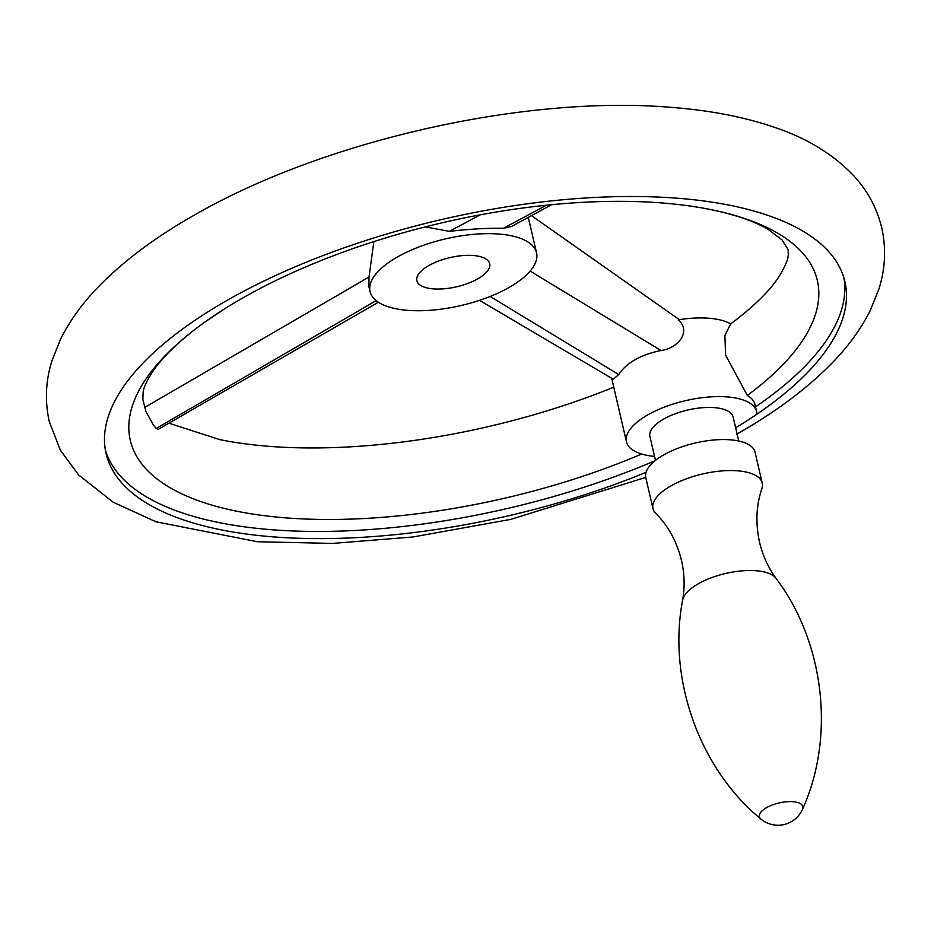 <?xml version="1.0" encoding="UTF-8"?>
<svg xmlns="http://www.w3.org/2000/svg" width="931" height="931" viewBox="0 0 931 931"><rect width="100%" height="100%" fill="white"/><g stroke="black" fill="none" stroke-linecap="round" stroke-linejoin="round"><path stroke-width="1.4" d="M646.009 472.378A379.278 151.846 -13.1 0 1 106.076 453.513A379.278 151.846 -13.1 0 1 228.083 299.805A379.278 151.846 -13.1 0 1 611.027 196.802A379.278 151.846 -13.1 0 1 844.894 281.593A379.278 151.846 -13.1 0 1 756.845 414.237A66.776 26.731 166.9 0 0 756.566 411.583A66.776 26.731 166.9 0 0 688.696 399.958A66.776 26.731 166.9 0 0 626.202 439.199A66.776 26.731 166.9 0 0 626.482 441.853A66.776 26.731 166.9 0 0 654.551 456.411M755.472 406.882A379.278 151.846 166.9 0 0 843.952 278.043M747.302 395.431A352.709 141.209 166.9 0 0 711.237 209.673C736.153 214.98 755.076 221.531 768.017 229.34L782.063 239.907L788.08 249.578L788.301 255.001C787.812 255.816 789.546 259.435 778.735 277.007C770.531 289.634 756.542 303.739 736.747 319.321A352.709 141.209 -13.1 0 1 730.66 323.907L724.9 335.474L725.575 355.095L747.302 395.431A66.776 26.731 -13.1 0 1 754.901 404.426L756.566 411.583M730.66 323.907A66.776 26.731 166.9 0 0 678.338 319.81C692.175 332.227 676.849 348.683 660.998 350.498C640.656 354.723 626.563 362.729 618.708 374.53L613.331 379.243L479.5 300.341M613.762 387.18A352.709 141.209 -13.1 0 1 219.763 439.618L168.918 423.174M711.237 209.673A352.709 141.209 166.9 0 0 243.759 297.396A352.709 141.209 166.9 0 0 194.253 329.97A352.709 141.209 166.9 0 0 215.876 506.243A352.709 141.209 166.9 0 0 641.634 454.025M551.571 204.704L511.468 226.524L503.31 228.304C487.786 228.014 469.818 229.026 449.394 231.354L425.316 226.885M509.048 287.47A85.477 34.214 166.9 0 0 536.547 252.825A85.477 34.214 166.9 0 0 483.841 233.716A85.477 34.214 166.9 0 0 397.549 256.933A85.477 34.214 166.9 0 0 370.049 291.566A85.477 34.214 166.9 0 0 422.755 310.675A85.477 34.214 166.9 0 0 509.048 287.47M378.358 302.226L158.351 429.272L156.21 428.481L153.499 425.211L145.934 411.56L142.862 399.457L143.13 391.753C143.863 387.18 146.912 380.698 152.265 372.284C160.458 359.657 174.458 345.552 194.253 329.97M373.831 241.618L369.025 277.007L368.839 286.364L370.049 291.566M428.9 265.521A37.391 14.966 166.9 0 0 416.879 280.673A37.391 14.966 166.9 0 0 439.932 289.029A37.391 14.966 166.9 0 0 477.684 278.881A37.391 14.966 166.9 0 0 489.718 263.729A37.391 14.966 166.9 0 0 466.664 255.362A37.391 14.966 166.9 0 0 428.9 265.521M655.482 460.38L649.896 436.406A42.733 17.107 -13.1 0 1 663.652 419.078A42.733 17.107 -13.1 0 1 706.792 407.475A42.733 17.107 -13.1 0 1 733.151 417.03L738.725 441.003M802.487 809.307C835.13 737.783 824.936 643.112 776.07 578.384C768.273 567.759 762.757 555.691 759.521 542.168C755.425 523.071 756.205 505.277 761.849 488.798A56.093 22.46 166.9 0 0 762.245 483.142L755.029 452.152A56.093 22.46 166.9 0 0 720.443 439.607A56.093 22.46 166.9 0 0 663.815 454.84A56.093 22.46 166.9 0 0 645.765 477.568L652.98 508.559A56.093 22.46 166.9 0 0 655.831 513.47C668.179 525.759 676.732 541.376 681.48 560.334C684.553 573.892 684.925 587.158 682.621 600.123C667.352 679.781 700.019 769.227 760.871 818.989A26.708 26.708 0 0 0 802.487 809.307A22.309 8.926 166.9 0 0 791.944 801.626A22.309 8.926 166.9 0 0 766.55 807.666A22.309 8.926 166.9 0 0 760.871 818.989M762.245 483.142A56.093 22.46 166.9 0 0 727.658 470.597A56.093 22.46 166.9 0 0 671.03 485.831A56.093 22.46 166.9 0 0 652.98 508.559M105.354 449.917A379.278 151.846 166.9 0 0 654.993 460.764M756.845 414.237A379.278 151.846 -13.1 0 1 735.653 427.818M449.394 231.354L480.245 214.828M503.31 228.304L546.45 205.216M369.025 277.007L144.584 407.499M376.136 300.62L156.21 428.481M490.125 296.465L618.708 374.53M530.158 271.084L660.998 350.498M776.07 578.384A48.668 19.481 166.9 0 0 698.343 583.76A48.668 19.481 166.9 0 0 682.621 600.123M645.73 477.405L510.851 519.358L413.038 536.966L332.425 543.425L257.352 541.726L155.977 521.791L113.14 502.181L78.53 474.88L60.329 450.139L49.262 421.51C44.758 401.017 45.654 380.744 51.961 360.693L60.666 338.919C70.36 319.659 83.72 301.481 100.734 284.421C125.569 259.47 156.769 236.358 194.358 215.096C324.267 140.116 527.26 94.485 673.648 107.565C711.447 110.603 745.242 117.248 775.023 127.5C806.339 138.009 832.163 153.638 852.47 174.411C866.982 189.61 876.734 207.404 881.738 227.781C886.242 248.274 885.346 268.547 879.039 288.598L870.334 310.372C860.64 329.632 847.28 347.798 830.266 364.871C805.431 389.821 774.231 412.933 736.642 434.195M611.69 378.277L626.482 441.853M536.547 252.825L528.296 217.365M205.832 321.404L224.522 308.906M679.304 319.659L531.485 215.631"/></g></svg>
